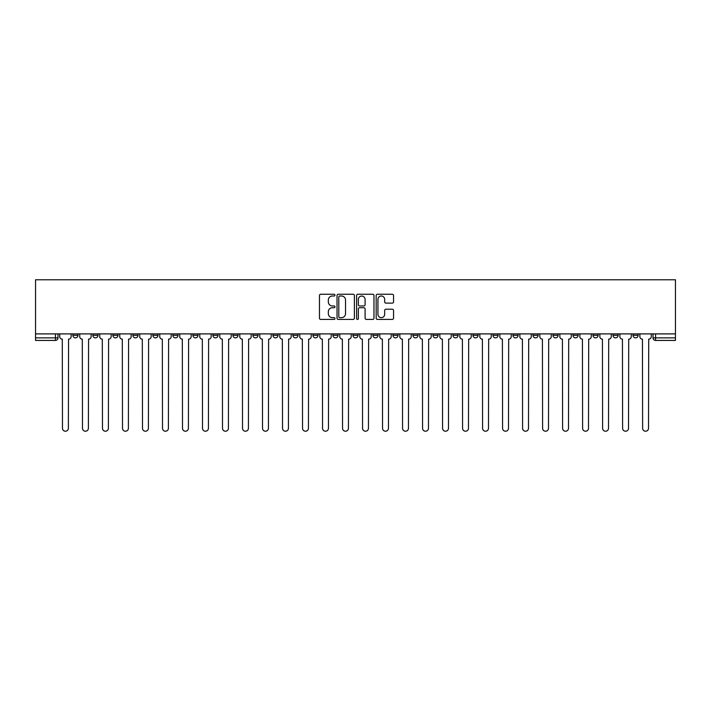 <?xml version="1.0" encoding="UTF-8"?>
<svg xmlns="http://www.w3.org/2000/svg" width="711" height="711" viewBox="0 0 711 711"><rect width="100%" height="100%" fill="white"/><g stroke="black" fill="none" stroke-linecap="round" stroke-linejoin="round"><path stroke-width="1.07" d="M334.979 295.127A0.88 0.88 0 0 0 334.099 294.247L320.732 294.247A1.262 1.262 0 0 0 319.47 295.509L319.47 318.164A1.262 1.262 0 0 0 320.732 319.426L334.099 319.426A0.88 0.88 0 0 0 334.979 318.537A0.88 0.88 0 0 0 334.099 317.657L332.375 317.657A4.026 4.026 0 0 1 328.34 313.631L328.34 311.747A4.026 4.026 0 0 1 332.375 307.712L334.099 307.712A0.88 0.88 0 0 0 334.979 306.832A0.88 0.88 0 0 0 334.099 305.952L332.375 305.952A4.026 4.026 0 0 1 328.34 301.926L328.34 300.033A4.026 4.026 0 0 1 332.375 296.007L334.099 296.007A0.88 0.88 0 0 0 334.979 295.127M612.998 333.894L612.998 335.299L618.126 335.299A2.568 2.568 0 0 1 615.566 337.867A2.568 2.568 0 0 1 612.998 335.299L612.998 333.894M592.992 333.894L592.992 335.299L598.12 335.299A2.568 2.568 0 0 1 595.56 337.867A2.568 2.568 0 0 1 592.992 335.299L592.992 333.894M472.966 333.894L472.966 335.299L478.094 335.299A2.568 2.568 0 0 1 475.526 337.867A2.568 2.568 0 0 1 472.966 335.299L472.966 333.894M452.96 333.894L452.96 335.299L458.088 335.299A2.568 2.568 0 0 1 455.529 337.867A2.568 2.568 0 0 1 452.96 335.299L452.96 333.894M432.955 333.894L432.955 335.299L438.083 335.299A2.568 2.568 0 0 1 435.523 337.867A2.568 2.568 0 0 1 432.955 335.299L432.955 333.894M392.943 333.894L392.943 335.299L398.071 335.299A2.568 2.568 0 0 1 395.512 337.867A2.568 2.568 0 0 1 392.943 335.299L392.943 333.894M352.932 335.299L352.932 333.894L352.932 335.299A2.568 2.568 0 0 0 355.5 337.867A2.568 2.568 0 0 1 352.932 335.299L358.068 335.299A2.568 2.568 0 0 1 355.5 337.867A2.568 2.568 0 0 0 358.068 335.299L358.068 333.894L358.068 335.299M332.935 335.299L332.935 333.894L332.935 335.299A2.568 2.568 0 0 0 335.494 337.867A2.568 2.568 0 0 1 332.935 335.299L338.063 335.299A2.568 2.568 0 0 1 335.494 337.867M312.929 335.299L312.929 333.894L312.929 335.299A2.568 2.568 0 0 0 315.488 337.867A2.568 2.568 0 0 1 312.929 335.299L318.057 335.299A2.568 2.568 0 0 1 315.488 337.867A2.568 2.568 0 0 0 318.057 335.299L318.057 333.894L318.057 335.299M292.923 333.894L292.923 335.299L298.051 335.299A2.568 2.568 0 0 1 295.483 337.867A2.568 2.568 0 0 1 292.923 335.299L292.923 333.894M272.917 333.894L272.917 335.299L278.045 335.299A2.568 2.568 0 0 1 275.477 337.867A2.568 2.568 0 0 1 272.917 335.299L272.917 333.894M252.912 333.894L252.912 335.299L258.04 335.299A2.568 2.568 0 0 1 255.471 337.867A2.568 2.568 0 0 1 252.912 335.299L252.912 333.894M232.906 335.299L232.906 333.894L232.906 335.299A2.568 2.568 0 0 0 235.474 337.867A2.568 2.568 0 0 1 232.906 335.299L238.034 335.299A2.568 2.568 0 0 1 235.474 337.867M192.894 335.299L192.894 333.894L192.894 335.299A2.568 2.568 0 0 0 195.463 337.867A2.568 2.568 0 0 1 192.894 335.299L198.022 335.299A2.568 2.568 0 0 1 195.463 337.867A2.568 2.568 0 0 0 198.022 335.299L198.022 333.894L198.022 335.299M172.889 335.299L172.889 333.894L172.889 335.299A2.568 2.568 0 0 0 175.457 337.867A2.568 2.568 0 0 1 172.889 335.299L178.017 335.299A2.568 2.568 0 0 1 175.457 337.867A2.568 2.568 0 0 0 178.017 335.299L178.017 333.894L178.017 335.299M152.883 335.299L152.883 333.894L152.883 335.299A2.568 2.568 0 0 0 155.451 337.867A2.568 2.568 0 0 1 152.883 335.299L158.02 335.299A2.568 2.568 0 0 1 155.451 337.867A2.568 2.568 0 0 0 158.02 335.299L158.02 333.894L158.02 335.299M132.886 335.299L132.886 333.894L132.886 335.299A2.568 2.568 0 0 0 135.446 337.867A2.568 2.568 0 0 1 132.886 335.299L138.014 335.299A2.568 2.568 0 0 1 135.446 337.867M112.88 335.299L112.88 333.894L112.88 335.299A2.568 2.568 0 0 0 115.44 337.867A2.568 2.568 0 0 1 112.88 335.299L118.008 335.299A2.568 2.568 0 0 1 115.44 337.867A2.568 2.568 0 0 0 118.008 335.299L118.008 333.894L118.008 335.299M92.874 335.299L92.874 333.894L92.874 335.299A2.568 2.568 0 0 0 95.434 337.867A2.568 2.568 0 0 1 92.874 335.299L98.002 335.299A2.568 2.568 0 0 1 95.434 337.867A2.568 2.568 0 0 0 98.002 335.299L98.002 333.894L98.002 335.299M392.285 303.117A1.262 1.262 0 0 0 393.547 301.864L393.547 295.509A1.262 1.262 0 0 0 392.285 294.247L377.434 294.247A1.262 1.262 0 0 0 376.172 295.509L376.172 318.164A1.262 1.262 0 0 0 377.434 319.426L392.285 319.426A1.262 1.262 0 0 0 393.547 318.164L393.547 310.485A1.262 1.262 0 0 0 392.285 309.223L385.931 309.223A1.262 1.262 0 0 0 384.669 310.485L384.669 314.289A3.368 3.368 0 0 1 381.3 317.657A3.368 3.368 0 0 1 377.941 314.289L377.941 299.375A3.368 3.368 0 0 1 381.3 296.007A3.368 3.368 0 0 1 384.669 299.375L384.669 301.864A1.262 1.262 0 0 0 385.931 303.117L392.285 303.117M675.45 333.894L35.55 333.894L35.55 279.779L675.45 279.779L675.45 340.436L655.578 340.436A2.568 2.568 0 0 1 653.009 337.867L675.45 337.867M354.398 295.509A1.262 1.262 0 0 0 353.136 294.247L338.285 294.247A1.262 1.262 0 0 0 337.032 295.509L337.032 318.164A1.262 1.262 0 0 0 338.285 319.426L353.136 319.426A1.262 1.262 0 0 0 354.398 318.164L354.398 295.509M357.864 294.247L372.715 294.247A1.262 1.262 0 0 1 373.968 295.509L373.968 318.164A1.262 1.262 0 0 1 372.715 319.426L366.361 319.426A1.262 1.262 0 0 1 365.099 318.164L365.099 308.974A1.262 1.262 0 0 0 363.836 307.712L359.624 307.712A1.262 1.262 0 0 0 358.362 308.974L358.362 318.537A0.88 0.88 0 0 1 357.482 319.426A0.88 0.88 0 0 1 356.602 318.537L356.602 295.509A1.262 1.262 0 0 1 357.864 294.247M653.009 333.894L653.009 337.867M57.991 333.894L57.991 337.867L57.991 333.894M55.422 333.894L55.422 340.436L35.55 340.436L35.55 337.867L57.991 337.867A2.568 2.568 0 0 1 55.422 340.436A2.568 2.568 0 0 0 57.991 337.867M35.55 333.894L35.55 337.867M638.131 333.894L638.131 335.299A2.568 2.568 0 0 1 635.572 337.867A2.568 2.568 0 0 1 633.003 335.299L638.131 335.299M633.003 333.894L633.003 335.299M618.126 333.894L618.126 335.299M598.12 333.894L598.12 335.299L598.12 333.894M578.114 333.894L578.114 335.299A2.568 2.568 0 0 1 575.555 337.867A2.568 2.568 0 0 1 572.986 335.299L578.114 335.299M572.986 333.894L572.986 335.299M558.117 333.894L558.117 335.299A2.568 2.568 0 0 1 555.549 337.867A2.568 2.568 0 0 1 552.98 335.299L558.117 335.299M552.98 333.894L552.98 335.299M538.111 333.894L538.111 335.299A2.568 2.568 0 0 1 535.543 337.867A2.568 2.568 0 0 1 532.983 335.299L538.111 335.299M532.983 333.894L532.983 335.299M518.106 333.894L518.106 335.299A2.568 2.568 0 0 1 515.537 337.867A2.568 2.568 0 0 1 512.978 335.299L518.106 335.299M512.978 333.894L512.978 335.299M498.1 333.894L498.1 335.299A2.568 2.568 0 0 1 495.531 337.867A2.568 2.568 0 0 1 492.972 335.299L498.1 335.299M492.972 333.894L492.972 335.299M478.094 333.894L478.094 335.299A2.568 2.568 0 0 1 475.526 337.867M458.088 333.894L458.088 335.299M438.083 335.299L438.083 333.894L438.083 335.299A2.568 2.568 0 0 1 435.523 337.867M418.077 333.894L418.077 335.299A2.568 2.568 0 0 1 415.517 337.867A2.568 2.568 0 0 1 412.949 335.299A2.568 2.568 0 0 0 415.517 337.867A2.568 2.568 0 0 0 418.077 335.299L412.949 335.299L412.949 333.894M398.071 335.299L398.071 333.894L398.071 335.299A2.568 2.568 0 0 1 395.512 337.867M378.065 333.894L378.065 335.299A2.568 2.568 0 0 1 375.506 337.867A2.568 2.568 0 0 1 372.937 335.299A2.568 2.568 0 0 0 375.506 337.867M372.937 333.894L372.937 335.299L378.065 335.299M338.063 333.894L338.063 335.299L338.063 333.894M298.051 335.299L298.051 333.894L298.051 335.299A2.568 2.568 0 0 1 295.483 337.867M278.045 335.299L278.045 333.894L278.045 335.299A2.568 2.568 0 0 1 275.477 337.867M258.04 335.299L258.04 333.894L258.04 335.299A2.568 2.568 0 0 1 255.471 337.867M238.034 333.894L238.034 335.299L238.034 333.894M218.028 335.299L218.028 333.894L218.028 335.299A2.568 2.568 0 0 1 215.469 337.867A2.568 2.568 0 0 1 212.9 335.299L218.028 335.299A2.568 2.568 0 0 1 215.469 337.867M212.9 333.894L212.9 335.299M138.014 333.894L138.014 335.299L138.014 333.894M77.997 333.894L77.997 335.299A2.568 2.568 0 0 1 75.428 337.867A2.568 2.568 0 0 1 72.869 335.299A2.568 2.568 0 0 0 75.428 337.867A2.568 2.568 0 0 0 77.997 335.299L77.997 333.894M72.869 333.894L72.869 335.299L77.997 335.299M339.671 296.007A0.88 0.88 0 0 0 338.791 296.887L338.791 316.777A0.88 0.88 0 0 0 339.671 317.657L341.493 317.657A4.026 4.026 0 0 0 345.528 313.631L345.528 300.033A4.026 4.026 0 0 0 341.493 296.007L339.671 296.007M365.099 299.438A3.368 3.368 0 0 0 361.73 296.069A3.368 3.368 0 0 0 358.362 299.438L358.362 304.69A1.262 1.262 0 0 0 359.624 305.952L363.836 305.952A1.262 1.262 0 0 0 365.099 304.69L365.099 299.438M59.724 333.894L59.724 336.587A2.568 2.568 0 0 0 62.284 339.147L62.479 428.271A2.951 2.951 0 0 0 65.43 431.221A2.951 2.951 0 0 0 68.38 428.271L68.567 339.147A2.568 2.568 0 0 0 71.136 336.587L71.136 333.894M79.73 333.894L79.73 336.587A2.568 2.568 0 0 0 82.289 339.147L82.485 428.271A2.951 2.951 0 0 0 85.436 431.221A2.951 2.951 0 0 0 88.386 428.271L88.573 339.147A2.568 2.568 0 0 0 91.141 336.587L91.141 333.894M99.736 333.894L99.736 336.587A2.568 2.568 0 0 0 102.295 339.147L102.491 428.271A2.951 2.951 0 0 0 105.441 431.221A2.951 2.951 0 0 0 108.392 428.271L108.579 339.147A2.568 2.568 0 0 0 111.147 336.587L111.147 333.894M119.741 333.894L119.741 336.587A2.568 2.568 0 0 0 122.301 339.147L122.496 428.271A2.951 2.951 0 0 0 125.447 431.221A2.951 2.951 0 0 0 128.389 428.271L128.584 339.147A2.568 2.568 0 0 0 131.153 336.587L131.153 333.894M139.738 333.894L139.738 336.587A2.568 2.568 0 0 0 142.307 339.147L142.502 428.271A2.951 2.951 0 0 0 145.453 431.221A2.951 2.951 0 0 0 148.395 428.271L148.59 339.147A2.568 2.568 0 0 0 151.159 336.587L151.159 333.894M159.744 333.894L159.744 336.587A2.568 2.568 0 0 0 162.312 339.147L162.508 428.271A2.951 2.951 0 0 0 165.45 431.221A2.951 2.951 0 0 0 168.4 428.271L168.596 339.147A2.568 2.568 0 0 0 171.164 336.587L171.164 333.894M179.75 333.894L179.75 336.587A2.568 2.568 0 0 0 182.318 339.147L182.505 428.271A2.951 2.951 0 0 0 185.455 431.221A2.951 2.951 0 0 0 188.406 428.271L188.602 339.147A2.568 2.568 0 0 0 191.161 336.587L191.161 333.894M199.755 333.894L199.755 336.587A2.568 2.568 0 0 0 202.324 339.147L202.511 428.271A2.951 2.951 0 0 0 205.461 431.221A2.951 2.951 0 0 0 208.412 428.271L208.607 339.147A2.568 2.568 0 0 0 211.167 336.587L211.167 333.894M219.761 333.894L219.761 336.587A2.568 2.568 0 0 0 222.33 339.147L222.516 428.271A2.951 2.951 0 0 0 225.467 431.221A2.951 2.951 0 0 0 228.418 428.271L228.613 339.147A2.568 2.568 0 0 0 231.173 336.587L231.173 333.894M239.767 333.894L239.767 336.587A2.568 2.568 0 0 0 242.335 339.147L242.522 428.271A2.951 2.951 0 0 0 245.473 431.221A2.951 2.951 0 0 0 248.423 428.271L248.619 339.147A2.568 2.568 0 0 0 251.179 336.587L251.179 333.894M259.773 333.894L259.773 336.587A2.568 2.568 0 0 0 262.332 339.147L262.528 428.271A2.951 2.951 0 0 0 265.479 431.221A2.951 2.951 0 0 0 268.429 428.271L268.616 339.147A2.568 2.568 0 0 0 271.184 336.587L271.184 333.894M279.779 333.894L279.779 336.587A2.568 2.568 0 0 0 282.338 339.147L282.534 428.271A2.951 2.951 0 0 0 285.484 431.221A2.951 2.951 0 0 0 288.435 428.271L288.622 339.147A2.568 2.568 0 0 0 291.19 336.587L291.19 333.894M299.784 333.894L299.784 336.587A2.568 2.568 0 0 0 302.344 339.147L302.539 428.271A2.951 2.951 0 0 0 305.49 431.221A2.951 2.951 0 0 0 308.441 428.271L308.627 339.147A2.568 2.568 0 0 0 311.196 336.587L311.196 333.894M319.79 333.894L319.79 336.587A2.568 2.568 0 0 0 322.35 339.147L322.545 428.271A2.951 2.951 0 0 0 325.496 431.221A2.951 2.951 0 0 0 328.446 428.271L328.633 339.147A2.568 2.568 0 0 0 331.202 336.587L331.202 333.894M339.787 333.894L339.787 336.587A2.568 2.568 0 0 0 342.355 339.147L342.551 428.271A2.951 2.951 0 0 0 345.502 431.221A2.951 2.951 0 0 0 348.443 428.271L348.639 339.147A2.568 2.568 0 0 0 351.207 336.587L351.207 333.894M359.793 333.894L359.793 336.587A2.568 2.568 0 0 0 362.361 339.147L362.557 428.271A2.951 2.951 0 0 0 365.498 431.221A2.951 2.951 0 0 0 368.449 428.271L368.645 339.147A2.568 2.568 0 0 0 371.213 336.587L371.213 333.894M379.798 333.894L379.798 336.587A2.568 2.568 0 0 0 382.367 339.147L382.554 428.271A2.951 2.951 0 0 0 385.504 431.221A2.951 2.951 0 0 0 388.455 428.271L388.65 339.147A2.568 2.568 0 0 0 391.21 336.587L391.21 333.894M399.804 333.894L399.804 336.587A2.568 2.568 0 0 0 402.373 339.147L402.559 428.271A2.951 2.951 0 0 0 405.51 431.221A2.951 2.951 0 0 0 408.461 428.271L408.656 339.147A2.568 2.568 0 0 0 411.216 336.587L411.216 333.894M419.81 333.894L419.81 336.587A2.568 2.568 0 0 0 422.378 339.147L422.565 428.271A2.951 2.951 0 0 0 425.516 431.221A2.951 2.951 0 0 0 428.466 428.271L428.662 339.147A2.568 2.568 0 0 0 431.221 336.587L431.221 333.894M439.816 333.894L439.816 336.587A2.568 2.568 0 0 0 442.384 339.147L442.571 428.271A2.951 2.951 0 0 0 445.521 431.221A2.951 2.951 0 0 0 448.472 428.271L448.668 339.147A2.568 2.568 0 0 0 451.227 336.587L451.227 333.894M459.821 333.894L459.821 336.587A2.568 2.568 0 0 0 462.381 339.147L462.577 428.271A2.951 2.951 0 0 0 465.527 431.221A2.951 2.951 0 0 0 468.478 428.271L468.665 339.147A2.568 2.568 0 0 0 471.233 336.587L471.233 333.894M479.827 333.894L479.827 336.587A2.568 2.568 0 0 0 482.387 339.147L482.582 428.271A2.951 2.951 0 0 0 485.533 431.221A2.951 2.951 0 0 0 488.484 428.271L488.67 339.147A2.568 2.568 0 0 0 491.239 336.587L491.239 333.894M499.833 333.894L499.833 336.587A2.568 2.568 0 0 0 502.393 339.147L502.588 428.271A2.951 2.951 0 0 0 505.539 431.221A2.951 2.951 0 0 0 508.489 428.271L508.676 339.147A2.568 2.568 0 0 0 511.245 336.587L511.245 333.894M519.839 333.894L519.839 336.587A2.568 2.568 0 0 0 522.398 339.147L522.594 428.271A2.951 2.951 0 0 0 525.545 431.221A2.951 2.951 0 0 0 528.495 428.271L528.682 339.147A2.568 2.568 0 0 0 531.25 336.587L531.25 333.894M539.836 333.894L539.836 336.587A2.568 2.568 0 0 0 542.404 339.147L542.6 428.271A2.951 2.951 0 0 0 545.55 431.221A2.951 2.951 0 0 0 548.492 428.271L548.688 339.147A2.568 2.568 0 0 0 551.256 336.587L551.256 333.894M559.841 333.894L559.841 336.587A2.568 2.568 0 0 0 562.41 339.147L562.605 428.271A2.951 2.951 0 0 0 565.547 431.221A2.951 2.951 0 0 0 568.498 428.271L568.693 339.147A2.568 2.568 0 0 0 571.262 336.587L571.262 333.894M579.847 333.894L579.847 336.587A2.568 2.568 0 0 0 582.416 339.147L582.611 428.271A2.951 2.951 0 0 0 585.553 431.221A2.951 2.951 0 0 0 588.504 428.271L588.699 339.147A2.568 2.568 0 0 0 591.259 336.587L591.259 333.894M599.853 333.894L599.853 336.587A2.568 2.568 0 0 0 602.421 339.147L602.608 428.271A2.951 2.951 0 0 0 605.559 431.221A2.951 2.951 0 0 0 608.509 428.271L608.705 339.147A2.568 2.568 0 0 0 611.264 336.587L611.264 333.894M619.859 333.894L619.859 336.587A2.568 2.568 0 0 0 622.427 339.147L622.614 428.271A2.951 2.951 0 0 0 625.564 431.221A2.951 2.951 0 0 0 628.515 428.271L628.711 339.147A2.568 2.568 0 0 0 631.27 336.587L631.27 333.894M639.864 333.894L639.864 336.587A2.568 2.568 0 0 0 642.433 339.147L642.62 428.271A2.951 2.951 0 0 0 645.57 431.221A2.951 2.951 0 0 0 648.521 428.271L648.716 339.147A2.568 2.568 0 0 0 651.276 336.587L651.276 333.894M655.578 333.894L655.578 340.436"/></g></svg>
